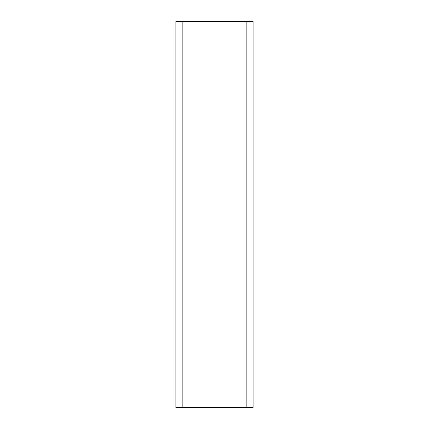 <?xml version="1.0" encoding="UTF-8"?>
<svg xmlns="http://www.w3.org/2000/svg" width="429" height="429" viewBox="0 0 429 429"><rect width="100%" height="100%" fill="white"/><g stroke="black" fill="none" stroke-linecap="round" stroke-linejoin="round"><path stroke-width="0.64" d="M246.16 21.45L175.89 21.45L175.89 407.55L253.11 407.55L253.11 21.45L246.16 21.45L246.16 407.55M182.84 21.45L182.84 407.55"/></g></svg>
